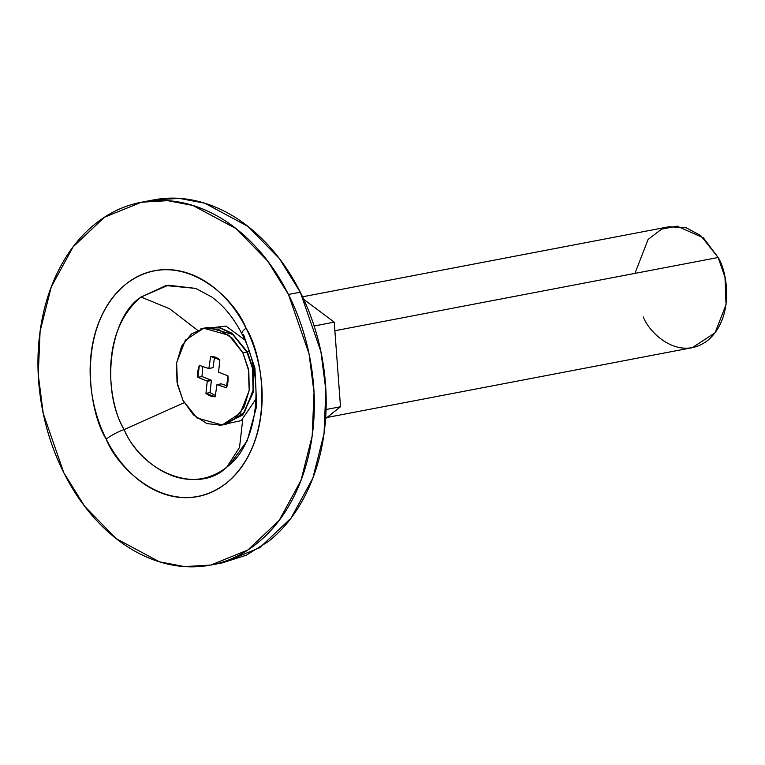 <?xml version="1.0" encoding="UTF-8"?>
<svg xmlns="http://www.w3.org/2000/svg" width="765" height="765" viewBox="0 0 765 765"><rect width="100%" height="100%" fill="white"/><g stroke="black" fill="none" stroke-linecap="round" stroke-linejoin="round"><path stroke-width="1.15" d="M634.94 273.382L648.108 239.435L661.649 229.098L677.073 226.172L703.408 237.829L718.134 257.489L700.683 235.543L686.272 227.807L669.145 226.727L302.538 296.791M334.869 330.729L718.134 257.489L334.869 330.729M303.753 299.373L334.238 322.151L314.138 325.995L334.238 322.151L340.502 406.76L326.072 409.524L340.502 406.76L325.603 418.589L340.502 406.76L334.238 322.151L303.753 299.373M326.99 417.48L692.258 347.673L715.046 332.794L726.052 304.652L725 277.265L718.134 257.489C727.486 271.9 734.878 317.829 707.539 340.559C679.463 361.826 649.609 333.722 643.269 316.92M241.941 333.894C265.751 378.226 257.767 442.18 229.433 464.957L226.689 467.262C181.898 501.199 134.277 456.37 124.16 429.567A17.853 4.341 153.3 0 0 106.23 439.129C118.078 470.504 173.818 522.973 226.249 483.26C277.303 440.822 263.514 355.046 246.043 328.137C239.397 314.922 231.231 303.619 221.544 294.238C211.867 284.848 201.396 278.078 190.141 273.947C178.886 269.806 167.707 268.611 156.595 270.351C145.493 272.091 135.3 276.643 126.034 284.006C116.758 291.369 109.118 300.97 103.093 312.828C97.069 324.685 93.129 337.881 91.274 352.426C89.419 366.971 89.792 381.754 92.383 396.777C94.975 411.8 99.584 425.914 106.23 439.129C112.876 452.345 121.042 463.638 130.729 473.028C140.416 482.419 150.887 489.179 162.142 493.32C173.387 497.46 184.575 498.656 195.677 496.915C206.789 495.165 216.973 490.614 226.249 483.26C235.515 475.897 243.165 466.296 249.18 454.439C255.204 442.581 259.144 429.385 260.999 414.84C262.854 400.286 262.491 385.503 259.899 370.48C257.308 355.467 252.689 341.343 246.043 328.137A17.853 4.341 153.3 0 0 241.931 333.865A17.853 4.341 -26.7 0 0 243.605 334.735L254.927 368.147L256.677 406.253L247.181 440.831L229.433 464.957L226.689 467.262L239.531 447.41L242.725 419.536L239.531 447.41L226.689 467.262C199.053 494.525 142.663 473.793 124.16 429.567L184.193 402.715L124.16 429.567C100.311 389.576 109.615 316.691 141.076 297.04L169.534 308.725L197.475 330.193L169.534 308.725L141.076 297.04L168.233 285.221L195.687 288.386L211.513 296.868C223.59 305.531 233.727 317.877 241.941 333.894A17.853 4.341 -26.7 0 1 246.043 328.137C234.195 296.763 178.455 244.284 126.034 284.006C74.97 326.445 88.769 412.22 106.23 439.129A17.853 4.341 -26.7 0 1 124.16 429.567C109.232 406.578 97.451 333.291 141.076 297.04L165.995 285.575L195.687 288.386M210.815 565.048L222.663 562.791L259.737 547.721L291.035 518.135L312.837 478.135L324.025 433.707L325.871 390.332L320.889 351.546L300.291 292.211L279.454 258.675L247.936 226.383L204.704 203.184L179.546 198.412L153.316 199.952L141.468 202.209L167.698 200.669L192.857 205.45L236.089 228.639L267.607 260.942L288.443 294.477L300.291 292.211L288.443 294.477L309.041 353.812L314.023 392.598L312.177 435.974L300.989 480.401L279.187 520.401L247.889 549.987L210.815 565.048L184.585 566.588L159.426 561.816L116.184 538.617L84.676 506.325L63.83 472.789L43.232 413.454L38.25 374.668L40.096 331.293L51.284 286.865L73.096 246.866L104.384 217.279L141.468 202.209M288.443 294.477C299.125 315.696 306.536 338.379 310.705 362.514C314.864 386.641 315.457 410.394 312.474 433.765C309.49 457.135 303.16 478.335 293.492 497.384C283.815 516.432 271.527 531.866 256.638 543.685C241.75 555.514 225.379 562.82 207.535 565.622C189.691 568.424 171.723 566.502 153.65 559.856C135.568 553.21 118.747 542.337 103.189 527.257C87.621 512.168 74.501 494.018 63.83 472.789C53.158 451.57 45.737 428.888 41.578 404.752C37.408 380.626 36.825 356.873 39.799 333.502C42.783 310.131 49.113 288.931 58.79 269.882C68.468 250.834 80.746 235.4 95.644 223.581C110.533 211.752 126.904 204.446 144.748 201.644C162.591 198.843 180.55 200.765 198.632 207.411C216.705 214.057 233.526 224.929 249.094 240.009C264.652 255.089 277.772 273.248 288.443 294.477M222.146 562.887L246.311 555.199L268.486 541.419C283.375 529.6 295.663 514.166 305.34 495.118C315.008 476.069 321.338 454.869 324.322 431.498C327.305 408.128 326.712 384.374 322.553 360.248C318.383 336.112 310.973 313.43 300.291 292.211C289.619 270.982 276.5 252.832 260.942 237.743C245.374 222.663 228.553 211.79 210.48 205.144C192.398 198.498 174.439 196.576 156.595 199.378L152.589 200.086M205.728 327.917L220.033 327.908L232.254 333.932L246.942 352.053L232.981 334.496L207.745 327.449L203.662 328.223L228.898 335.271L242.859 352.828L246.942 352.053L242.859 352.828L232.359 338.302L218.905 329.61L204.532 328.07L191.441 333.923L181.611 346.268L176.552 363.241L177.021 382.242L182.959 400.382L177.47 384.556L176.629 362.648L185.426 340.129L203.662 328.223M182.959 400.382L193.459 414.907L206.913 423.6L221.276 425.139L234.377 419.287L244.198 406.942L249.266 389.978L248.788 370.977L242.859 352.828L248.348 368.654L249.189 390.561L240.392 413.081L222.156 424.986L196.921 417.939L182.959 400.382M210.652 356.461A20.32 14.975 79.2 0 1 219.871 359.856L218.551 372.125L227.941 375.892A20.32 14.975 79.2 0 1 226.421 387.817L216.954 384.652L215.166 396.748A20.32 14.975 79.2 0 1 205.938 393.353L207.267 381.085L197.877 377.317A20.32 14.975 79.2 0 1 199.397 365.393L208.864 368.558L210.652 356.461L219.871 359.856L218.551 372.125L227.941 375.892L226.421 387.817L217.097 384.604L221.181 383.829L227.109 385.866L221.181 383.829L216.954 384.652L215.166 396.748L205.938 393.353L207.267 381.085L197.877 377.317L199.397 365.393L208.864 368.558L210.652 356.461M224.212 424.508L226.239 424.202L244.475 412.297L253.272 389.777L252.431 367.869L246.942 352.053L252.536 368.348L253.1 390.963L243.375 413.683L224.212 424.508M214.554 356.949L213.043 367.64L208.721 368.606L213.043 367.64L214.554 356.949M202.792 366.559L201.96 376.543L197.877 377.317L201.96 376.543L211.236 380.167L207.143 380.951L211.398 380.501L207.315 381.276L211.398 380.501L210.031 392.569L205.938 393.353L210.031 392.569L215.347 395.486M210.04 392.588L211.35 380.301L201.96 376.514M200.573 329.007L226 326.1L244.79 339.947L226 326.1L200.573 329.007M204.418 328.08L219.239 327.344L232.034 333.253L247.372 351.871L249.141 351.269L247.372 351.871L253.062 368.654L253.387 391.967L242.84 414.907L222.854 424.843M247.095 352.349L247.372 351.871L247.095 352.349M204.36 328.099L219.192 327.334L232.015 333.234L247.372 351.871L253.062 368.634L253.397 391.929L242.868 414.869L222.911 424.843M218.981 425.397L241.262 420.626L256.055 398.928L241.262 420.626L218.981 425.397M226.239 424.202L222.156 424.986"/></g></svg>
